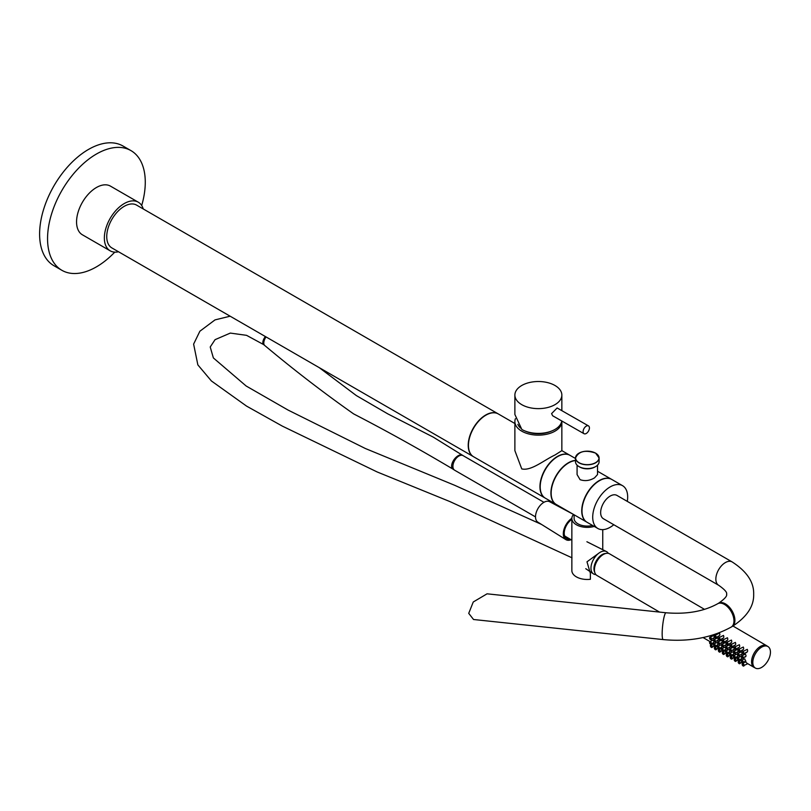 <?xml version="1.0" encoding="UTF-8"?>
<svg xmlns="http://www.w3.org/2000/svg" width="811" height="811" viewBox="0 0 811 811"><rect width="100%" height="100%" fill="white"/><g stroke="black" fill="none" stroke-linecap="round" stroke-linejoin="round"><path stroke-width="1.22" d="M732.12 561.911L616.928 495.399A13.483 7.786 120 0 0 610.186 496.068A13.483 7.786 120 0 0 601.377 507.95A13.483 7.786 120 0 0 603.445 518.756L718.637 585.258A13.483 7.786 120 0 1 715.849 579.084A13.483 7.786 120 0 1 725.379 562.57A13.483 7.786 120 0 1 732.12 561.911C746.86 571.431 754.048 582.197 753.672 594.22C754.048 606.243 746.86 617.019 732.12 626.538A13.483 7.786 -120 0 0 734.908 620.364A13.483 7.786 -120 0 0 725.379 603.85A13.483 7.786 -120 0 0 718.637 603.191L717.684 603.739C703.684 611.464 686.461 614.474 666.013 612.771L487.066 593.814L473.259 601.985L468.728 613.349L473.543 619.503L663.175 639.585A13.483 1.987 -84 0 1 662.161 633.837A13.483 1.987 -84 0 1 663.479 619.878A13.483 1.987 -84 0 1 666.013 612.771M564.547 535.676A10.391 6.001 120 0 0 565.5 536.487L571.856 540.156M627.288 501.38A24.715 14.274 120 0 0 622.544 485.667A24.715 14.274 120 0 0 610.186 486.894A24.715 14.274 120 0 0 594.037 508.679A24.715 14.274 120 0 0 597.829 528.478A24.715 14.274 120 0 0 610.186 527.262A24.715 14.274 120 0 0 613.805 524.727M622.544 485.667L611.818 479.473A24.715 14.274 120 0 0 599.461 480.7A24.715 14.274 120 0 0 583.312 502.485A24.715 14.274 120 0 0 587.103 522.294L597.829 528.478M595.233 466.801A10.675 6.164 180 0 1 594.848 467.035A10.675 6.164 180 0 1 579.753 467.035L578.963 466.578A11.8 6.812 0 0 0 595.649 466.578A11.8 6.812 0 0 0 599.096 461.763L599.096 458.002A11.8 6.812 180 0 1 591.817 464.287A11.8 6.812 180 0 1 578.963 462.817A11.8 6.812 180 0 1 575.506 458.002A11.8 6.812 180 0 1 579.003 453.156M577.077 465.159L577.077 474.567L580.078 479.666C584.893 481.339 589.719 480.73 594.534 477.861L597.525 474.567L597.525 465.159M574.107 514.782L574.107 518.452A13.199 7.623 0 0 0 577.969 523.845A13.199 7.623 0 0 0 592.557 525.447M575.506 460.405A24.715 14.274 120 0 0 568.399 462.767A24.715 14.274 120 0 0 552.25 484.552A24.715 14.274 120 0 0 556.042 504.351A24.715 14.274 120 0 0 556.153 504.422M575.506 458.509L570.032 455.356A24.715 14.274 120 0 0 557.674 456.573A24.715 14.274 120 0 0 541.525 478.358A24.715 14.274 120 0 0 545.316 498.167L556.042 504.351M515.431 418.669A23.478 13.554 0 0 0 514.884 421.578A23.478 13.554 0 0 0 521.757 431.168A23.478 13.554 0 0 0 547.354 434.108A23.478 13.554 0 0 0 561.851 421.578A23.478 13.554 0 0 0 561.83 421M514.884 421.578L514.884 450.663L521.757 468.9C531.164 471.211 544.009 460.131 554.967 455.012L561.851 450.663L561.851 421.578M498.167 413.863A24.715 14.274 120 0 0 498.055 413.792L136.583 205.102A24.715 14.274 120 0 0 124.225 206.329A24.715 14.274 120 0 0 108.076 228.104A24.715 14.274 120 0 0 111.857 247.913L473.34 456.603A24.715 14.274 120 0 0 473.452 456.674M498.055 413.792A24.715 14.274 120 0 0 485.698 415.019A24.715 14.274 120 0 0 469.549 436.805A24.715 14.274 120 0 0 473.34 456.603M143.253 208.954A28.091 16.22 120 0 0 138.265 202.182L110.458 186.124A28.091 16.22 120 0 0 96.418 187.523A28.091 16.22 120 0 0 78.069 212.269A28.091 16.22 120 0 0 82.367 234.774L110.174 250.832A28.091 16.22 120 0 0 118.528 251.765M138.265 202.182A28.091 16.22 120 0 0 124.225 203.571A28.091 16.22 120 0 0 105.866 228.327A28.091 16.22 120 0 0 110.174 250.832M141.692 205.518A69.097 39.891 120 0 0 130.966 150.613L123.019 146.031A69.097 39.891 120 0 0 88.47 149.447A69.097 39.891 120 0 0 43.328 210.333A69.097 39.891 120 0 0 53.921 265.704L61.869 270.296A69.097 39.891 120 0 0 96.418 266.87A69.097 39.891 120 0 0 114.777 252.13M130.966 150.613A69.097 39.891 120 0 0 96.418 154.039A69.097 39.891 120 0 0 51.275 214.925A69.097 39.891 120 0 0 61.869 270.296M569.91 455.285A24.715 14.274 120 0 0 569.788 455.214A24.715 14.274 120 0 0 557.431 456.441A24.715 14.274 120 0 0 541.282 478.216A24.715 14.274 120 0 0 545.073 498.025A24.715 14.274 120 0 0 545.195 498.096M514.884 423.514L498.289 413.934A24.715 14.274 120 0 0 485.931 415.161A24.715 14.274 120 0 0 469.782 436.936A24.715 14.274 120 0 0 473.573 456.745L545.073 498.025M594.25 526.42A15.45 8.921 180 0 1 576.378 524.758A15.45 8.921 180 0 1 571.856 518.452A15.45 8.921 180 0 1 573.509 514.438M599.116 552.97L586.982 561.82L590.367 573.296L590.367 579.297A15.45 8.921 180 0 1 576.378 576.864A15.45 8.921 180 0 1 571.856 570.559L571.856 518.452M611.697 479.413A24.715 14.274 120 0 0 611.575 479.342A24.715 14.274 120 0 0 599.217 480.568A24.715 14.274 120 0 0 583.068 502.344A24.715 14.274 120 0 0 586.86 522.152A24.715 14.274 120 0 0 586.982 522.223M575.506 460.567A24.715 14.274 120 0 0 568.633 462.909A24.715 14.274 120 0 0 552.484 484.684A24.715 14.274 120 0 0 556.275 504.493L586.86 522.152M595.649 453.177A11.8 6.812 180 0 1 599.096 458.002L595.619 453.126C585.258 449.639 578.557 451.261 575.506 458.002L575.506 461.763A11.8 6.812 0 0 0 578.963 466.578L579.753 467.035M608.301 553.366A12.925 7.421 120.3 0 0 606.395 551.531A12.925 7.421 120.3 0 0 601.742 551.541A12.925 7.421 120.3 0 0 592.111 562.398A12.925 7.421 120.3 0 0 593.358 573.823A12.925 7.421 120.3 0 0 595.882 574.583M573.154 514.245L549.625 501.705A11.8 6.812 120 0 0 545.286 501.664A11.8 6.812 120 0 0 536.487 511.711A11.8 6.812 120 0 0 537.835 522.132L565.865 539.609A12.925 7.461 120 0 0 570.873 539.802A12.925 7.461 120 0 0 571.086 539.71M571.856 518.31A12.925 7.461 120 0 0 563.929 529.593A12.925 7.461 120 0 0 565.865 539.609M571.856 519.364A11.628 6.711 120 0 0 564.74 529.634A11.628 6.711 120 0 0 566.636 538.565A11.628 6.711 120 0 0 569.859 539.001M709.595 642.565A1.409 0.801 59.5 0 1 709.868 641.846A1.409 0.801 59.5 0 1 710.578 641.917A1.409 0.801 59.5 0 1 711.5 643.143A1.409 0.801 59.5 0 1 711.298 644.258L714.268 641.866M713.518 640.7L712.474 640.315L709.868 641.846L710.477 644.198L711.298 644.258A1.409 0.801 59.5 0 1 710.588 644.187M713.133 638.135C714.501 638.064 714.653 637.213 713.579 635.591L709.848 637.294A1.409 0.801 59.5 0 1 710.558 637.365A1.409 0.801 59.5 0 1 711.47 638.602A1.409 0.801 59.5 0 1 711.277 639.717A1.409 0.801 59.5 0 1 710.568 639.646M713.568 644.887A1.409 0.801 59.5 0 1 713.842 644.167A1.409 0.801 59.5 0 1 714.552 644.238A1.409 0.801 59.5 0 1 715.464 645.465A1.409 0.801 59.5 0 1 715.261 646.58L718.232 644.187M717.492 643.022L716.437 642.636L713.842 644.167L714.44 646.519L715.261 646.58A1.409 0.801 59.5 0 1 714.562 646.509M717.096 640.457C718.465 640.386 718.617 639.534 717.542 637.912L713.822 639.615A1.409 0.801 59.5 0 1 714.521 639.686A1.409 0.801 59.5 0 1 715.444 640.923A1.409 0.801 59.5 0 1 715.241 642.038A1.409 0.801 59.5 0 1 714.532 641.967M717.532 647.208A1.409 0.801 59.5 0 1 717.806 646.489A1.409 0.801 59.5 0 1 718.516 646.56A1.409 0.801 59.5 0 1 719.438 647.786A1.409 0.801 59.5 0 1 719.235 648.901L722.195 646.509M721.455 645.343L720.411 644.958L717.806 646.489L718.414 648.841L719.235 648.901A1.409 0.801 59.5 0 1 718.526 648.83M721.07 642.778C722.439 642.707 722.581 641.856 721.516 640.234L717.786 641.937A1.409 0.801 59.5 0 1 718.495 642.008A1.409 0.801 59.5 0 1 719.408 643.245A1.409 0.801 59.5 0 1 719.215 644.36A1.409 0.801 59.5 0 1 718.505 644.289M721.506 649.53A1.409 0.801 59.5 0 1 721.78 648.81A1.409 0.801 59.5 0 1 722.479 648.881A1.409 0.801 59.5 0 1 723.402 650.108A1.409 0.801 59.5 0 1 723.199 651.223L726.169 648.83M725.419 647.665L724.375 647.279L721.78 648.81L722.378 651.162L723.199 651.223A1.409 0.801 59.5 0 1 722.5 651.152M725.034 645.1C726.403 645.029 726.555 644.177 725.48 642.555L721.749 644.258A1.409 0.801 59.5 0 1 722.459 644.329A1.409 0.801 59.5 0 1 723.382 645.566A1.409 0.801 59.5 0 1 723.179 646.681A1.409 0.801 59.5 0 1 722.469 646.61M725.47 651.851A1.409 0.801 59.5 0 1 725.744 651.132A1.409 0.801 59.5 0 1 726.453 651.203A1.409 0.801 59.5 0 1 727.366 652.429A1.409 0.801 59.5 0 1 727.173 653.544L730.133 651.152M729.393 649.986L728.349 649.601L725.744 651.132L726.352 653.484L727.173 653.544A1.409 0.801 59.5 0 1 726.463 653.473M728.998 647.421C730.376 647.35 730.518 646.499 729.454 644.877L725.723 646.58A1.409 0.801 59.5 0 1 726.433 646.651A1.409 0.801 59.5 0 1 727.345 647.888A1.409 0.801 59.5 0 1 727.153 649.003A1.409 0.801 59.5 0 1 726.443 648.932M729.434 654.173A1.409 0.801 59.5 0 1 729.718 653.453A1.409 0.801 59.5 0 1 730.417 653.524A1.409 0.801 59.5 0 1 731.34 654.751A1.409 0.801 59.5 0 1 731.137 655.866L734.107 653.473M733.357 652.308L732.313 651.922L729.718 653.453L730.316 655.805L731.137 655.866A1.409 0.801 59.5 0 1 730.427 655.795M732.972 649.743C734.34 649.672 734.492 648.82 733.418 647.198L729.687 648.901A1.409 0.801 59.5 0 1 730.397 648.972A1.409 0.801 59.5 0 1 731.319 650.209A1.409 0.801 59.5 0 1 731.116 651.324A1.409 0.801 59.5 0 1 730.407 651.253M733.408 656.494A1.409 0.801 59.5 0 1 733.681 655.775A1.409 0.801 59.5 0 1 734.391 655.846A1.409 0.801 59.5 0 1 735.303 657.072A1.409 0.801 59.5 0 1 735.111 658.187L738.071 655.795M737.331 654.629L736.276 654.244L733.681 655.775L734.29 658.126L735.111 658.187A1.409 0.801 59.5 0 1 734.401 658.116M736.935 652.064C738.304 651.993 738.456 651.142 737.392 649.52L733.661 651.223A1.409 0.801 59.5 0 1 734.371 651.294A1.409 0.801 59.5 0 1 735.283 652.531A1.409 0.801 59.5 0 1 735.08 653.646A1.409 0.801 59.5 0 1 734.381 653.575M737.371 658.816A1.409 0.801 59.5 0 1 737.645 658.096A1.409 0.801 59.5 0 1 738.355 658.167A1.409 0.801 59.5 0 1 739.277 659.394A1.409 0.801 59.5 0 1 739.074 660.509L742.045 658.116M741.295 656.951L740.25 656.565L737.645 658.096L738.253 660.448L739.074 660.509A1.409 0.801 59.5 0 1 738.365 660.438M740.909 654.386C742.278 654.315 742.43 653.463 741.355 651.841L737.625 653.544A1.409 0.801 59.5 0 1 738.334 653.615A1.409 0.801 59.5 0 1 739.257 654.852A1.409 0.801 59.5 0 1 739.054 655.967A1.409 0.801 59.5 0 1 738.345 655.886M745.36 660.975L744.883 658.978L744.214 658.877L741.619 660.418A1.409 0.801 59.5 0 1 742.329 660.489A1.409 0.801 59.5 0 1 743.241 661.715A1.409 0.801 59.5 0 1 743.048 662.83A1.409 0.801 59.5 0 1 742.339 662.759M744.873 656.707C746.242 656.636 746.394 655.785 745.329 654.163L741.599 655.866A1.409 0.801 59.5 0 1 742.298 655.937A1.409 0.801 59.5 0 1 743.221 657.174A1.409 0.801 59.5 0 1 743.018 658.289A1.409 0.801 59.5 0 1 742.318 658.208M718.07 636.23C719.762 635.976 720.249 634.932 719.509 633.107L714.592 635.51A1.409 0.801 59.5 0 1 715.302 635.581A1.409 0.801 59.5 0 1 716.225 636.817A1.409 0.801 59.5 0 1 716.022 637.933A1.409 0.801 59.5 0 1 715.312 637.851M722.033 638.551C723.736 638.298 724.213 637.253 723.473 635.429L718.566 637.831A1.409 0.801 59.5 0 1 719.266 637.902A1.409 0.801 59.5 0 1 720.188 639.139A1.409 0.801 59.5 0 1 719.986 640.254A1.409 0.801 59.5 0 1 719.286 640.173M726.007 640.872C727.7 640.619 728.177 639.575 727.437 637.75L722.53 640.153A1.409 0.801 59.5 0 1 723.24 640.224A1.409 0.801 59.5 0 1 724.152 641.46A1.409 0.801 59.5 0 1 723.959 642.576A1.409 0.801 59.5 0 1 723.25 642.494M745.846 652.48C747.539 652.226 748.026 651.182 747.286 649.358L742.369 651.76A1.409 0.801 59.5 0 1 743.079 651.831A1.409 0.801 59.5 0 1 744.001 653.068A1.409 0.801 59.5 0 1 743.799 654.183A1.409 0.801 59.5 0 1 743.089 654.102M729.971 643.194C731.674 642.941 732.151 641.896 731.41 640.072L726.504 642.474A1.409 0.801 59.5 0 1 727.203 642.545A1.409 0.801 59.5 0 1 728.126 643.782A1.409 0.801 59.5 0 1 727.923 644.897A1.409 0.801 59.5 0 1 727.214 644.816M733.945 645.515C735.638 645.262 736.114 644.218 735.374 642.393L730.468 644.796A1.409 0.801 59.5 0 1 731.177 644.867A1.409 0.801 59.5 0 1 732.09 646.103A1.409 0.801 59.5 0 1 731.897 647.219A1.409 0.801 59.5 0 1 731.187 647.137M747.347 663.459L745.35 661.867L742.43 663.58A1.409 0.801 59.5 0 1 743.14 663.651A1.409 0.801 59.5 0 1 744.052 664.888A1.409 0.801 59.5 0 1 743.859 666.003A1.409 0.801 59.5 0 1 743.15 665.932M737.909 647.837C739.612 647.583 740.088 646.539 739.348 644.715L734.442 647.117A1.409 0.801 59.5 0 1 735.141 647.188A1.409 0.801 59.5 0 1 736.064 648.425A1.409 0.801 59.5 0 1 735.861 649.54A1.409 0.801 59.5 0 1 735.151 649.459M741.883 650.158C743.575 649.905 744.052 648.861 743.312 647.036L738.405 649.439A1.409 0.801 59.5 0 1 739.115 649.51A1.409 0.801 59.5 0 1 740.027 650.746A1.409 0.801 59.5 0 1 739.835 651.862A1.409 0.801 59.5 0 1 739.125 651.78M752.811 662.486A12.459 7.167 120.3 0 0 755.335 668.051A12.459 7.167 120.3 0 0 764.996 664.685A12.459 7.167 120.3 0 0 770.45 652.095A12.459 7.167 120.3 0 0 767.926 646.539A12.459 7.167 120.3 0 0 758.265 649.895A12.459 7.167 120.3 0 0 752.811 662.486M767.926 646.539L766.73 645.84A12.459 7.167 120.3 0 0 757.079 649.205A12.459 7.167 120.3 0 0 751.615 661.796A12.459 7.167 120.3 0 0 754.149 667.352L755.335 668.051M605.665 553.487A11.516 6.62 120.3 0 0 593.956 568.775A11.516 6.62 120.3 0 0 594.706 572.221M730.022 652.743L726.555 654.295A1.409 0.801 59.5 0 1 727.264 654.376A1.409 0.801 59.5 0 1 728.187 655.602A1.409 0.801 59.5 0 1 727.984 656.717A1.409 0.801 59.5 0 1 727.274 656.646M741.923 659.708L738.466 661.259A1.409 0.801 59.5 0 1 739.166 661.33A1.409 0.801 59.5 0 1 740.088 662.567A1.409 0.801 59.5 0 1 739.885 663.682A1.409 0.801 59.5 0 1 739.186 663.611M737.959 657.386L734.492 658.938A1.409 0.801 59.5 0 1 735.202 659.008A1.409 0.801 59.5 0 1 736.124 660.245A1.409 0.801 59.5 0 1 735.922 661.36A1.409 0.801 59.5 0 1 735.212 661.289M733.985 655.065L730.529 656.616A1.409 0.801 59.5 0 1 731.238 656.697A1.409 0.801 59.5 0 1 732.151 657.924A1.409 0.801 59.5 0 1 731.948 659.039A1.409 0.801 59.5 0 1 731.248 658.968M726.048 650.422L722.591 651.973A1.409 0.801 59.5 0 1 723.3 652.054A1.409 0.801 59.5 0 1 724.213 653.281A1.409 0.801 59.5 0 1 724.02 654.396A1.409 0.801 59.5 0 1 723.311 654.325M722.084 648.111L718.617 649.652A1.409 0.801 59.5 0 1 719.327 649.733A1.409 0.801 59.5 0 1 720.249 650.959A1.409 0.801 59.5 0 1 720.046 652.074A1.409 0.801 59.5 0 1 719.337 652.003M718.11 645.789L714.653 647.33A1.409 0.801 59.5 0 1 715.363 647.411A1.409 0.801 59.5 0 1 716.275 648.638A1.409 0.801 59.5 0 1 716.083 649.753A1.409 0.801 59.5 0 1 715.373 649.682M714.146 643.468L710.689 645.009A1.409 0.801 59.5 0 1 711.389 645.09A1.409 0.801 59.5 0 1 712.311 646.316A1.409 0.801 59.5 0 1 712.109 647.431A1.409 0.801 59.5 0 1 711.399 647.36M704.495 609.355L609.619 553.862A12.53 7.198 120.3 0 0 599.917 557.238A12.53 7.198 120.3 0 0 594.422 569.9A12.53 7.198 120.3 0 0 596.967 575.486L659.536 612.082M767.358 646.205A12.53 7.198 120.3 0 0 766.76 645.779A12.53 7.198 120.3 0 0 757.058 649.165A12.53 7.198 120.3 0 0 751.574 661.817A12.53 7.198 120.3 0 0 754.108 667.412A12.53 7.198 120.3 0 0 754.767 667.717M600.272 556.873A10.391 5.971 120.3 0 0 595.01 565.865M517.854 424.346A21.066 12.165 0 0 0 520.571 428.086M525.102 431.026A21.066 12.165 0 0 0 530.313 432.821A21.066 12.165 0 0 0 551.622 431.026M589.425 427.955A4.491 2.585 119.8 0 0 588.492 425.897A4.491 2.585 119.8 0 0 585.055 427.113A4.491 2.585 119.8 0 0 583.099 431.645A4.491 2.585 119.8 0 0 584.032 433.703A4.491 2.585 119.8 0 0 587.478 432.476A4.491 2.585 119.8 0 0 589.425 427.955M588.492 425.897L557.127 407.963L551.581 413.62L552.666 415.769L584.032 433.703M521.848 404.709A23.478 13.554 0 0 0 547.405 407.588A23.478 13.554 0 0 0 561.851 395.069A23.478 13.554 0 0 0 554.886 385.438A23.478 13.554 0 0 0 529.33 382.559A23.478 13.554 0 0 0 514.884 395.069A23.478 13.554 0 0 0 521.848 404.709M514.884 395.069L514.884 414.492L521.848 429.475A23.478 13.554 0 0 0 546.492 432.557A23.478 13.554 0 0 0 561.77 420.97M732.12 626.538L731.167 627.096A13.483 7.786 -120 0 0 733.955 620.922A13.483 7.786 -120 0 0 724.426 604.408A13.483 7.786 -120 0 0 717.684 603.739M579.044 462.675A11.689 6.741 0 0 0 595.568 462.675A11.689 6.741 0 0 0 595.568 453.136A11.689 6.741 0 0 0 579.044 453.136A11.689 6.741 0 0 0 579.044 462.675M462.817 455.488A8.424 4.45 125.5 0 0 462.594 455.306A8.424 4.45 125.5 0 0 459.31 455.174A8.424 4.45 125.5 0 0 451.828 464.368A8.424 4.45 125.5 0 0 452.802 469.022C420.321 449.679 387.263 431.3 353.626 413.894C323.427 392.625 293.835 369.857 264.852 345.587L263.605 344.574A8.424 3.974 130.8 0 1 263.24 340.397A8.424 3.974 130.8 0 1 265.349 336.524M319.21 367.626L356.333 395.565L387.851 413.904L433.297 437.139L463.091 455.63A8.424 4.866 120 0 0 459.908 455.559A8.424 4.866 120 0 0 453.004 465.129A8.424 4.866 120 0 0 454.667 470.228L452.802 469.022M266.018 336.92A8.424 4.308 127.1 0 0 264.062 341.066A8.424 4.308 127.1 0 0 264.852 345.587M742.988 665.841A1.176 0.669 -120.5 0 0 742.977 663.935A1.176 0.669 -120.5 0 0 742.988 665.841M742.177 662.668A1.176 0.669 -120.5 0 0 742.166 660.762A1.176 0.669 -120.5 0 0 742.177 662.668M742.156 658.126A1.176 0.669 -120.5 0 0 742.146 656.211A1.176 0.669 -120.5 0 0 742.156 658.126M742.927 654.021A1.176 0.669 -120.5 0 0 742.927 652.105A1.176 0.669 -120.5 0 0 742.927 654.021M738.963 651.699A1.176 0.669 -120.5 0 0 738.953 649.783A1.176 0.669 -120.5 0 0 738.963 651.699M738.182 655.805A1.176 0.669 -120.5 0 0 738.172 653.889A1.176 0.669 -120.5 0 0 738.182 655.805M738.213 660.347A1.176 0.669 -120.5 0 0 738.203 658.441A1.176 0.669 -120.5 0 0 738.213 660.347M739.024 663.52A1.176 0.669 -120.5 0 0 739.014 661.614A1.176 0.669 -120.5 0 0 739.024 663.52M735.05 661.198A1.176 0.669 -120.5 0 0 735.04 659.292A1.176 0.669 -120.5 0 0 735.05 661.198M734.239 658.025A1.176 0.669 -120.5 0 0 734.229 656.119A1.176 0.669 -120.5 0 0 734.239 658.025M734.219 653.484A1.176 0.669 -120.5 0 0 734.208 651.568A1.176 0.669 -120.5 0 0 734.219 653.484M734.999 649.378A1.176 0.669 -120.5 0 0 734.989 647.462A1.176 0.669 -120.5 0 0 734.999 649.378M731.025 647.056A1.176 0.669 -120.5 0 0 731.015 645.14A1.176 0.669 -120.5 0 0 731.025 647.056M730.245 651.162A1.176 0.669 -120.5 0 0 730.245 649.246A1.176 0.669 -120.5 0 0 730.245 651.162M730.275 655.704A1.176 0.669 -120.5 0 0 730.265 653.798A1.176 0.669 -120.5 0 0 730.275 655.704M731.086 658.877A1.176 0.669 -120.5 0 0 731.076 656.971A1.176 0.669 -120.5 0 0 731.086 658.877M727.112 656.555A1.176 0.669 -120.5 0 0 727.112 654.649A1.176 0.669 -120.5 0 0 727.112 656.555M726.301 653.382A1.176 0.669 -120.5 0 0 726.291 651.476A1.176 0.669 -120.5 0 0 726.301 653.382M726.281 648.841A1.176 0.669 -120.5 0 0 726.271 646.925A1.176 0.669 -120.5 0 0 726.281 648.841M727.062 644.735A1.176 0.669 -120.5 0 0 727.051 642.819A1.176 0.669 -120.5 0 0 727.062 644.735M723.088 642.413A1.176 0.669 -120.5 0 0 723.077 640.497A1.176 0.669 -120.5 0 0 723.088 642.413M722.317 646.519A1.176 0.669 -120.5 0 0 722.307 644.603A1.176 0.669 -120.5 0 0 722.317 646.519M722.337 651.061A1.176 0.669 -120.5 0 0 722.327 649.155A1.176 0.669 -120.5 0 0 722.337 651.061M723.148 654.234A1.176 0.669 -120.5 0 0 723.138 652.328A1.176 0.669 -120.5 0 0 723.148 654.234M719.185 651.912A1.176 0.669 -120.5 0 0 719.175 650.006A1.176 0.669 -120.5 0 0 719.185 651.912M718.364 648.739A1.176 0.669 -120.5 0 0 718.353 646.833A1.176 0.669 -120.5 0 0 718.364 648.739M718.343 644.198A1.176 0.669 -120.5 0 0 718.333 642.282A1.176 0.669 -120.5 0 0 718.343 644.198M719.124 640.092A1.176 0.669 -120.5 0 0 719.114 638.176A1.176 0.669 -120.5 0 0 719.124 640.092M715.15 637.77A1.176 0.669 -120.5 0 0 715.14 635.854A1.176 0.669 -120.5 0 0 715.15 637.77M714.379 641.876A1.176 0.669 -120.5 0 0 714.369 639.96A1.176 0.669 -120.5 0 0 714.379 641.876M714.4 646.428A1.176 0.669 -120.5 0 0 714.39 644.512A1.176 0.669 -120.5 0 0 714.4 646.428M715.211 649.591A1.176 0.669 -120.5 0 0 715.201 647.685A1.176 0.669 -120.5 0 0 715.211 649.591M711.247 647.269A1.176 0.669 -120.5 0 0 711.237 645.363A1.176 0.669 -120.5 0 0 711.247 647.269M710.426 644.106A1.176 0.669 -120.5 0 0 710.426 642.19A1.176 0.669 -120.5 0 0 710.426 644.106M710.406 639.555A1.176 0.669 -120.5 0 0 710.395 637.639A1.176 0.669 -120.5 0 0 710.406 639.555M712.322 635.165A1.409 0.801 59.5 0 1 712.048 635.611A1.409 0.801 59.5 0 1 711.348 635.54M711.247 635.479A1.176 0.669 -120.5 0 0 711.967 635.266M738.192 661.979A1.409 0.801 59.5 0 1 738.466 661.259L739.064 663.621L741.883 662.506M738.132 650.158A1.409 0.801 59.5 0 1 738.405 649.439L739.014 651.801L742.754 650.138M734.219 659.657A1.409 0.801 59.5 0 1 734.492 658.938L735.101 661.3L737.919 660.184M734.158 647.837A1.409 0.801 59.5 0 1 734.442 647.117L735.04 649.479L738.78 647.817M730.255 657.336A1.409 0.801 59.5 0 1 730.529 656.616L731.127 658.978L733.945 657.863M742.156 664.3A1.409 0.801 59.5 0 1 742.43 663.58L743.038 665.943L747.783 663.692L754.108 667.412M730.194 645.515A1.409 0.801 59.5 0 1 730.468 644.796L731.076 647.158L734.817 645.495M726.281 655.014A1.409 0.801 59.5 0 1 726.555 654.295L727.163 656.657L729.981 655.541M726.22 643.194A1.409 0.801 59.5 0 1 726.504 642.474L727.102 644.836L730.843 643.174M742.095 652.48A1.409 0.801 59.5 0 1 742.369 651.76L742.977 654.122L746.718 652.46M722.317 652.693A1.409 0.801 59.5 0 1 722.591 651.973L723.199 654.335L726.007 653.22M722.256 640.872A1.409 0.801 59.5 0 1 722.53 640.153L723.138 642.515L726.879 640.852M718.343 650.381A1.409 0.801 59.5 0 1 718.617 649.652L719.225 652.014L722.043 650.898M718.293 638.551A1.409 0.801 59.5 0 1 718.566 637.831L719.164 640.193L722.915 638.531M714.379 648.06A1.409 0.801 59.5 0 1 714.653 647.33L715.261 649.692L718.08 648.577M714.319 636.23A1.409 0.801 59.5 0 1 714.592 635.51L715.201 637.872L718.941 636.209M710.406 645.738A1.409 0.801 59.5 0 1 710.689 645.009L711.288 647.371L714.106 646.255M741.325 656.586A1.409 0.801 59.5 0 1 741.599 655.866L742.197 658.228L745.623 656.758M741.345 661.137A1.409 0.801 59.5 0 1 741.619 660.418L742.227 662.769L745.968 661.117M737.351 654.264A1.409 0.801 59.5 0 1 737.625 653.544L738.233 655.906L741.649 654.436M733.387 651.943A1.409 0.801 59.5 0 1 733.661 651.223L734.259 653.585L737.686 652.115M729.413 649.621A1.409 0.801 59.5 0 1 729.687 648.901L730.295 651.263L733.712 649.793M725.45 647.3A1.409 0.801 59.5 0 1 725.723 646.58L726.332 648.942L729.748 647.472M721.476 644.978A1.409 0.801 59.5 0 1 721.749 644.258L722.358 646.62L725.784 645.15M717.512 642.657A1.409 0.801 59.5 0 1 717.786 641.937L718.394 644.299L721.81 642.829M713.538 640.335A1.409 0.801 59.5 0 1 713.822 639.615L714.42 641.977L717.847 640.508M709.574 638.014A1.409 0.801 59.5 0 1 709.848 637.294L710.456 639.656L713.873 638.186M731.167 627.096C711.47 637.841 688.803 642.008 663.175 639.585M718.637 603.191C729.282 595.74 726.068 594.331 726.707 594.22C726.068 594.118 729.282 592.699 718.637 585.258M594.848 467.035L595.649 466.578M602.755 549.706L602.755 529.634M611.575 479.342L597.525 471.232M569.788 455.214L561.851 450.632M585.775 568.704L593.358 573.823M572.008 557.816L449.852 501.553L377.176 471.961L282.35 426.12L246.564 406.108L211.397 380.957L197.854 364.879L193.616 344.107L199.881 331.223L215.016 319.889L230.131 316.199M535.503 516.901L454.667 470.228M541.515 524.423L454.677 485.292L365.305 448.483L288.067 410.062L246.128 385.985L213.374 357.935L210.221 347.007L215.057 339.667L230.304 333.088L246.564 335.338L263.605 344.574M543.928 502.303L463.091 455.63M586.9 541.748L606.395 551.531M713.366 634.831L711.166 635.51M703.076 637.558L710.142 641.683M732.992 626.031L766.76 645.779M561.851 395.069L561.851 410.66"/></g></svg>
